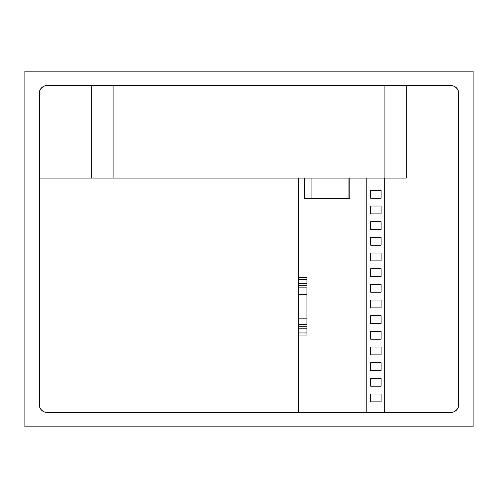 <?xml version="1.0" encoding="UTF-8"?>
<svg xmlns="http://www.w3.org/2000/svg" width="498" height="498" viewBox="0 0 498 498"><rect width="100%" height="100%" fill="white"/><g stroke="black" fill="none" stroke-linecap="round" stroke-linejoin="round"><path stroke-width="0.75" d="M24.9 71.158L24.9 426.842L473.1 426.842L473.1 71.158L24.9 71.158M311.91 198.627L311.91 178.072L348.917 178.072L348.917 198.627M458.708 404.619A7.831 7.831 0 0 1 450.877 412.45L47.123 412.45A7.831 7.831 0 0 1 39.292 404.619L39.292 93.381A7.831 7.831 0 0 1 47.123 85.55L450.877 85.55A7.831 7.831 0 0 1 458.708 93.381L458.708 404.619M366.192 412.394L47.179 412.394A7.831 7.831 0 0 1 39.342 404.563L39.342 93.437A7.831 7.831 0 0 1 47.179 85.606L450.821 85.606A7.831 7.831 0 0 1 458.658 93.437L458.658 404.563A7.831 7.831 0 0 1 450.821 412.394L366.192 412.394L366.192 178.072L349.826 178.072L349.826 198.627L304.595 198.627L304.595 178.072L311.91 178.072M381.113 198.21L381.113 190.379L370.674 190.379L370.674 198.21L381.113 198.21L370.674 198.21M381.113 190.379L370.674 190.379M381.113 229.541L381.113 221.71L370.674 221.71L370.674 229.541L381.113 229.541L370.674 229.541M381.113 221.71L370.674 221.71M381.113 260.877L381.113 253.04L370.674 253.04L370.674 260.877L381.113 260.877L370.674 260.877M381.113 253.04L370.674 253.04M381.113 292.208L381.113 284.377L370.674 284.377L370.674 292.208L381.113 292.208L370.674 292.208M381.113 284.377L370.674 284.377M381.113 323.544L381.113 315.707L370.674 315.707L370.674 323.544L381.113 323.544L370.674 323.544M381.113 315.707L370.674 315.707M381.113 354.875L381.113 347.044L370.674 347.044L370.674 354.875L381.113 354.875L370.674 354.875M381.113 347.044L370.674 347.044M381.113 386.205L381.113 378.374L370.674 378.374L370.674 386.205L381.113 386.205L370.674 386.205M381.113 378.374L370.674 378.374M381.113 401.874L381.113 394.043L370.674 394.043L370.674 401.874L381.113 401.874L370.674 401.874M381.113 394.043L370.674 394.043M381.113 370.543L381.113 362.706L370.674 362.706L370.674 370.543L381.113 370.543L370.674 370.543M381.113 362.706L370.674 362.706M381.113 339.206L381.113 331.375L370.674 331.375L370.674 339.206L381.113 339.206L370.674 339.206M381.113 331.375L370.674 331.375M381.113 307.876L381.113 300.045L370.674 300.045L370.674 307.876L381.113 307.876L370.674 307.876M381.113 300.045L370.674 300.045M381.113 276.546L381.113 268.708L370.674 268.708L370.674 276.546L381.113 276.546L370.674 276.546M381.113 268.708L370.674 268.708M381.113 245.209L381.113 237.378L370.674 237.378L370.674 245.209L381.113 245.209L370.674 245.209M381.113 237.378L370.674 237.378M381.113 213.879L381.113 206.041L370.674 206.041L370.674 213.879L381.113 213.879L370.674 213.879M381.113 206.041L370.674 206.041M298.346 385.981L298.962 385.981L298.962 357.197L298.346 357.197M348.917 178.072L349.826 178.072M91.719 178.072L91.719 85.606M113.083 85.606L113.083 178.072M384.917 85.606L384.917 178.072M406.281 85.606L406.281 178.072L384.693 178.072L384.693 412.394M384.693 178.072L366.192 178.072M298.346 285.69L306.917 285.69L306.917 277.38L298.346 277.38M298.346 335.036L306.917 335.036L306.917 326.725L298.346 326.725M304.595 178.072L39.342 178.072M298.346 412.394L298.346 178.072M298.346 283.611L306.917 283.611M298.346 279.459L306.917 279.459M298.346 332.957L306.917 332.957M298.346 328.805L306.917 328.805M298.346 324.528L306.917 324.528L306.917 287.888L298.346 287.888M298.346 318.154L306.917 318.154M298.346 294.262L306.917 294.262"/></g></svg>
